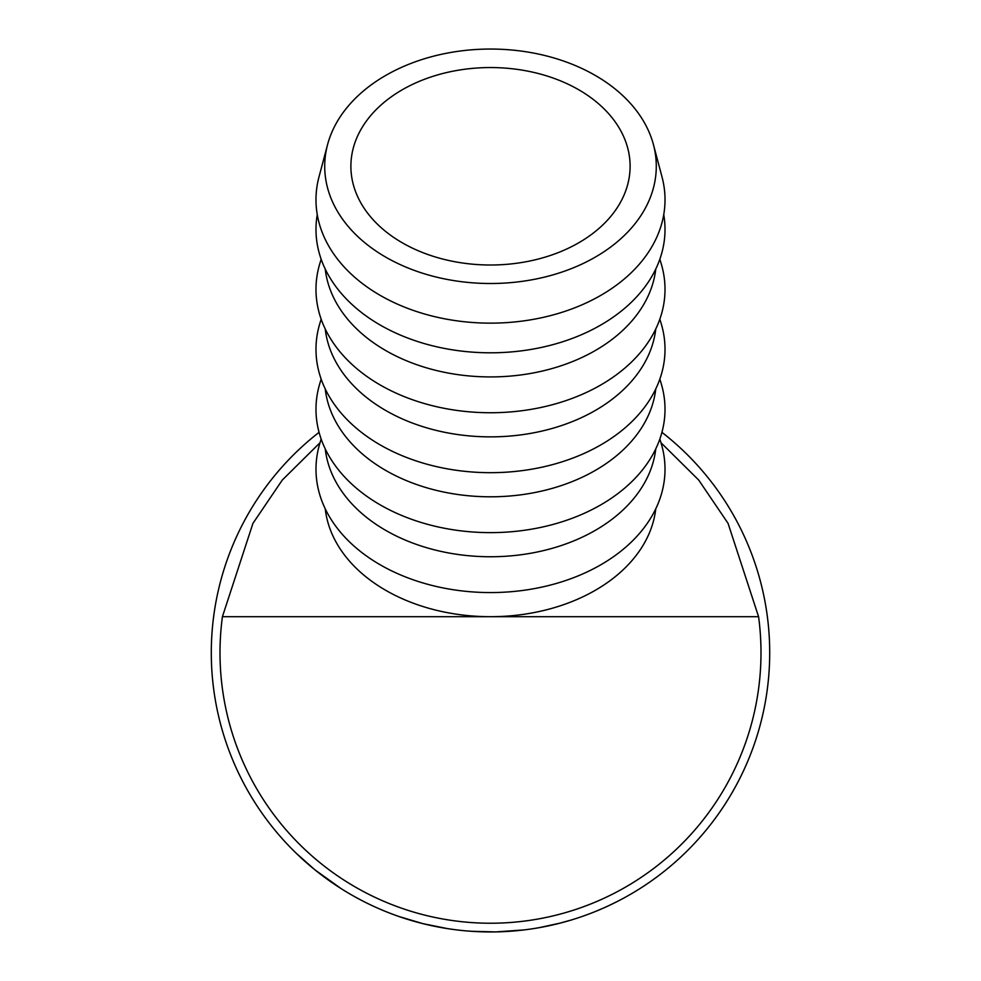 <?xml version="1.0" encoding="UTF-8"?>
<svg xmlns="http://www.w3.org/2000/svg" width="981" height="981" viewBox="0 0 981 981"><rect width="100%" height="100%" fill="white"/><g stroke="black" fill="none" stroke-linecap="round" stroke-linejoin="round"><path stroke-width="1.47" d="M490.5 67.554A139.609 98.725 0 0 0 350.891 166.28A139.609 98.725 0 0 0 490.5 265.005A139.609 98.725 0 0 0 630.109 166.28A139.609 98.725 0 0 0 490.5 67.554M490.5 49.05A165.789 117.23 180 0 1 653.444 144.661A165.789 117.23 180 0 1 490.5 283.509A165.789 117.23 180 0 1 327.556 144.661A165.789 117.23 180 0 1 490.5 49.05M653.444 144.661L662.028 176.997A174.52 123.398 180 0 1 490.5 323.141A174.52 123.398 180 0 1 318.972 176.997L327.556 144.661M663.745 214.569A174.52 123.398 180 0 1 490.5 352.804A174.52 123.398 180 0 1 317.255 214.569M655.762 269.052A165.789 117.23 180 0 1 490.5 376.925A165.789 117.23 180 0 1 325.238 269.052M659.845 259.192L661.194 263.668A174.52 123.398 180 0 1 490.5 412.743A174.52 123.398 180 0 1 319.806 263.668L321.155 259.192M655.762 328.991A165.789 117.23 180 0 1 490.5 436.864A165.789 117.23 180 0 1 325.238 328.991M659.845 319.144L661.194 323.607A174.52 123.398 180 0 1 490.5 472.683A174.52 123.398 180 0 1 319.806 323.607L321.155 319.144M655.762 388.942A165.789 117.23 180 0 1 490.5 496.803A165.789 117.23 180 0 1 325.238 388.942M659.845 379.083L661.194 383.559A174.52 123.398 180 0 1 490.5 532.634A174.52 123.398 180 0 1 319.806 383.559L321.155 379.083M655.762 448.881A165.789 117.23 180 0 1 490.5 556.754A165.789 117.23 180 0 1 325.238 448.881M659.845 439.022L661.194 443.498A174.52 123.398 180 0 1 490.5 592.573A174.52 123.398 180 0 1 319.806 443.498L321.155 439.022M660.949 442.689L698.705 480.052L728.049 523.339L758.583 616.693L490.5 616.693A165.789 117.23 0 0 0 655.762 508.82M758.583 616.693A270.498 270.498 0 0 1 490.5 923.231A270.498 270.498 0 0 1 222.417 616.693L252.951 523.339L282.295 480.052L320.051 442.689M612.328 903.979L609.299 905.414M618.14 901.073L608.49 905.794M606.552 906.689L604.688 907.535M601.034 909.142L599.661 909.73M598.336 910.294L597.454 910.662M596.853 910.908L589.078 913.973M565.277 921.748L560.458 923.047M558.557 923.538L555.172 924.36M553.922 924.654L551.862 925.132M549.409 925.672L548.489 925.868M547.962 925.978L540.028 927.523M560.936 922.925L539.023 927.707M524.308 929.902L495.994 931.901M495.037 931.913L492.021 931.95M491.604 931.95L475.503 931.545M474.645 931.496L466.22 930.895M529.74 929.179L524.185 929.914M520.151 930.368L516.435 930.748M515.687 930.81L507.827 931.41M501.254 931.742L499.746 931.803M456.349 929.853L448.366 928.749M447.594 928.639L422.872 923.636L398.776 916.462M398.028 916.193L390.413 913.397M341.376 888.798L314.766 869.718L295.747 852.82M331.627 882.348L329.481 880.852M324.294 877.1L318.85 872.955M317.292 871.741L315.33 870.172M311.983 867.425L309.236 865.119M305.888 862.213L301.756 858.498M661.93 432.327A279.229 279.229 0 0 1 490.5 931.95A279.229 279.229 0 0 1 319.07 432.327M325.238 508.82A165.789 117.23 0 0 0 490.5 616.693L222.417 616.693M497.882 931.852L496.644 931.889M495.344 931.913L471.162 931.276M571.751 919.871L558.618 923.513M556.166 924.127L545.522 926.481M608.539 905.782L606.344 906.787M604.063 907.817L594.216 911.974"/></g></svg>
